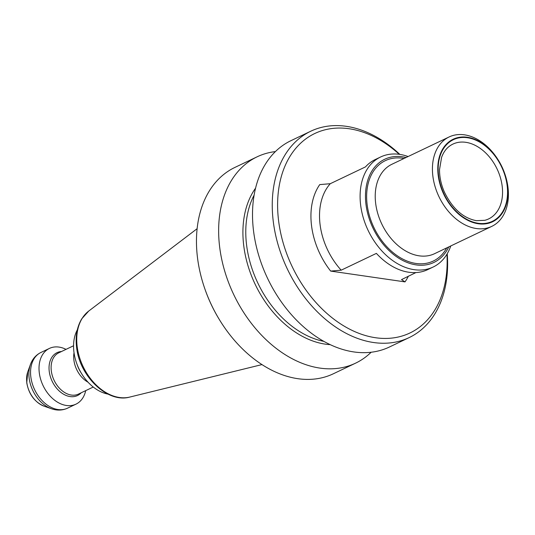 <?xml version="1.0" encoding="UTF-8"?>
<svg xmlns="http://www.w3.org/2000/svg" width="535" height="535" viewBox="0 0 535 535"><rect width="100%" height="100%" fill="white"/><g stroke="black" fill="none" stroke-linecap="round" stroke-linejoin="round"><path stroke-width="0.8" d="M450.764 245.953A60.97 42.887 -115.5 0 1 433.129 267.039A60.97 42.887 -115.5 0 1 360.664 205.3A60.97 42.887 -115.5 0 1 380.606 156.989A60.97 42.887 -115.5 0 1 408.091 156.541M433.129 267.039L427.753 269.607A60.97 42.887 -115.5 0 1 376.393 253.383L341.19 270.182L330.663 271.084L405.015 281.891A67.069 47.174 64.5 0 0 408.365 276.174M415.902 272.576L401.511 279.618L405.015 281.891M330.663 271.084A67.069 47.174 64.5 0 1 319.736 184.608L330.269 183.706L365.465 166.9A60.97 42.887 -115.5 0 1 375.229 159.557L380.606 156.989M448.751 246.916A57.158 40.205 -115.5 0 1 402.848 260.525A57.158 40.205 -115.5 0 1 365.993 204.557A57.158 40.205 -115.5 0 1 406.072 157.504M399.25 154.314A110.504 77.729 64.5 0 0 280.815 178.402A110.504 77.729 64.5 0 0 353.722 331.152A110.504 77.729 64.5 0 0 446.932 254.225M85.707 390.63A30.863 21.708 -115.5 0 1 75.99 404.139A30.863 21.708 -115.5 0 1 39.302 372.882A30.863 21.708 -115.5 0 1 49.401 348.425A30.863 21.708 -115.5 0 1 66.012 349.362M107.976 394.108A40.011 28.141 -115.5 0 1 81.594 373.644A40.011 28.141 -115.5 0 1 76.632 363.245A40.011 28.141 -115.5 0 1 73.93 352.043A40.011 28.141 -115.5 0 1 77.314 329.861M371.15 352.237A114.316 80.41 -115.5 0 1 355.574 363.165L333.399 373.751A114.316 80.41 -115.5 0 1 219.437 319.709L219.149 319.234A110.504 77.729 -115.5 0 1 205.44 290.525L205.259 290.003A114.316 80.41 -115.5 0 1 197.529 257.99A114.316 80.41 -115.5 0 1 234.918 167.415L257.094 156.829A114.316 80.41 -115.5 0 1 275.385 151.592M219.437 319.709A114.316 80.41 -115.5 0 1 205.259 290.003M355.574 363.165A114.316 80.41 -115.5 0 1 219.704 247.411A114.316 80.41 -115.5 0 1 257.094 156.829M409.175 337.585L389.44 347.001A114.316 80.41 -115.5 0 1 253.577 231.247A114.316 80.41 -115.5 0 1 290.96 140.665L310.695 131.249A114.316 80.41 64.5 0 0 287.369 269.051A114.316 80.41 64.5 0 0 409.175 337.585A114.316 80.41 64.5 0 0 447.24 253.704M399.846 154.401A114.316 80.41 64.5 0 0 310.695 131.249M504.425 172.745L504.612 173.266A49.534 34.842 -115.5 0 1 491.759 226.385A49.534 34.842 -115.5 0 1 476.337 228.525A49.534 34.842 -115.5 0 1 435.075 186.575A49.534 34.842 -115.5 0 1 449.086 136.973A49.534 34.842 -115.5 0 1 498.466 160.393L498.754 160.861A45.729 32.167 -115.5 0 1 504.425 172.745A45.729 32.167 -115.5 0 1 478.323 223.757A45.729 32.167 -115.5 0 1 439.757 155.605A45.729 32.167 -115.5 0 1 498.754 160.861M330.269 183.706A60.97 42.887 64.5 0 0 320.09 224.667A60.97 42.887 64.5 0 0 341.19 270.182M446.725 247.886A55.633 39.135 -115.5 0 1 401.972 258.652A55.633 39.135 -115.5 0 1 367.15 204.724A55.633 39.135 -115.5 0 1 404.045 158.467M44.151 406.199L51.507 408.76A29.846 20.992 -115.5 0 1 29.164 378.205A29.846 20.992 -115.5 0 1 30.408 364.549L27.773 371.885L26.75 382.739C28.796 394.262 34.594 402.079 44.151 406.199A23.165 16.297 -115.5 0 1 26.81 382.478A23.165 16.297 -115.5 0 1 27.773 371.885M49.401 348.425L40.934 352.465A30.863 21.708 64.5 0 0 30.836 376.921A30.863 21.708 64.5 0 0 67.524 408.178C62.434 410.492 57.098 410.686 51.507 408.76M81.2 392.784A23.754 16.712 -115.5 0 1 62.368 393.459A23.754 16.712 -115.5 0 1 49.253 371.491A23.754 16.712 -115.5 0 1 61.505 351.515M93.257 387.032L78.484 394.074A22.865 16.083 -115.5 0 1 51.313 370.929A22.865 16.083 -115.5 0 1 58.79 352.812L73.556 345.764M88.088 382.244A22.865 16.083 -115.5 0 1 73.897 360.149A22.865 16.083 -115.5 0 1 74.031 352.786M76.632 363.245L77.361 365.278A25.098 17.655 64.5 0 0 80.471 371.798L81.594 373.644M261.983 364.589L129.791 397.064A48.157 33.872 -115.5 0 1 77.18 346.647A48.157 33.872 -115.5 0 1 88.736 311.049L197.121 228.699M330.235 344.647A92.976 65.397 -115.5 0 1 243.779 245.986A92.976 65.397 -115.5 0 1 255.556 188.173M323.916 341.39A91.452 64.327 -115.5 0 1 246.628 245.344A91.452 64.327 -115.5 0 1 254.112 195.135M491.759 226.385L434.56 253.69A49.534 34.842 -115.5 0 1 419.139 255.824A49.534 34.842 -115.5 0 1 375.684 203.527A49.534 34.842 -115.5 0 1 391.881 164.278L449.086 136.973M478.27 223.282A45.228 31.812 -115.5 0 1 440.479 154.816A45.228 31.812 -115.5 0 1 499.844 163.442A45.228 31.812 -115.5 0 1 478.27 223.282M449.42 146.215A41.456 29.157 -115.5 0 1 497.075 168.96A41.456 29.157 -115.5 0 1 484.784 220.313L476.371 220.681C463.149 218.133 452.496 208.63 444.424 192.165C441.101 184.555 439.476 177.011 439.536 169.528L441.589 157.37C443.381 152.488 445.989 148.77 449.42 146.215M75.99 404.139L67.524 408.178M88.736 311.049L81.775 318.793C77 326.765 75.275 336.288 76.612 347.369C79.508 376.339 107.602 403.47 129.791 397.064M40.934 352.465C35.932 354.966 32.428 358.998 30.408 364.549"/></g></svg>

